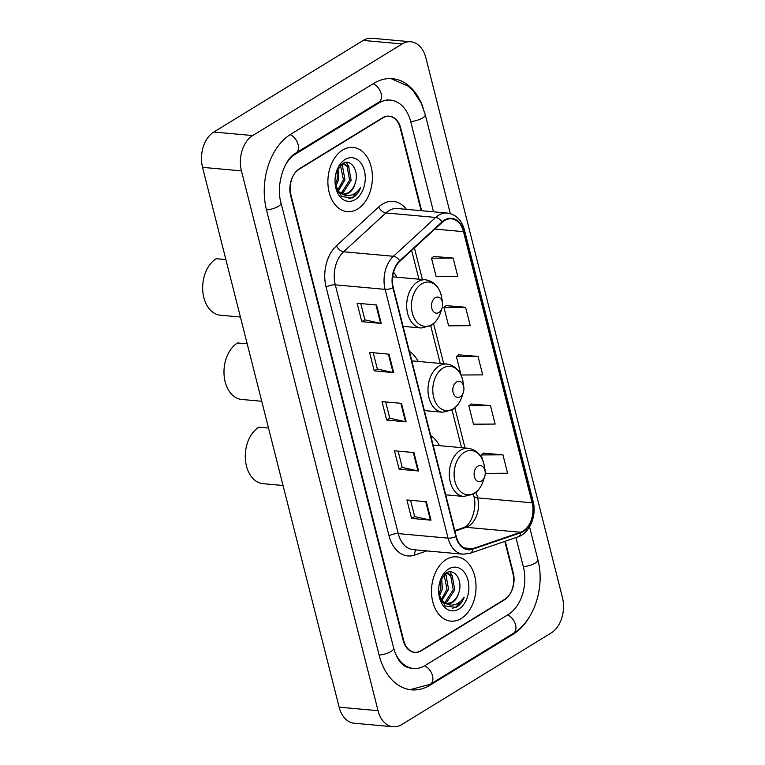 <?xml version="1.0" encoding="UTF-8"?>
<svg xmlns="http://www.w3.org/2000/svg" width="765" height="765" viewBox="0 0 765 765"><rect width="100%" height="100%" fill="white"/><g stroke="black" fill="none" stroke-linecap="round" stroke-linejoin="round"><path stroke-width="1.15" d="M418.13 361.434A35.62 24.47 95.2 0 0 409.39 351.307M439.445 445.66A35.62 24.47 95.2 0 0 430.705 435.543M396.815 277.198A35.62 24.47 95.2 0 0 393.573 272.149M421.132 210.671L400.258 128.214A20.167 13.856 95.2 0 0 388.964 116.165A20.167 13.856 95.2 0 0 382.481 117.8L299.45 168.692A20.167 13.856 95.2 0 0 291.006 195.18L403.643 640.315A20.167 13.856 95.2 0 0 414.936 652.354A20.167 13.856 95.2 0 0 421.419 650.719L504.451 599.827A20.167 13.856 95.2 0 0 512.894 573.348L504.814 541.39M394.702 651.598A36.29 24.939 95.2 0 0 413.483 668.419A36.29 24.939 95.2 0 0 425.158 665.473L508.19 614.582A36.29 24.939 95.2 0 0 523.384 566.913L515.964 537.566M433.526 211.8L410.748 121.778A36.29 24.939 95.2 0 0 390.418 100.1A36.29 24.939 95.2 0 0 378.752 103.046L295.72 153.937A36.29 24.939 95.2 0 0 285.89 164.169M551.202 632.961A26.88 18.475 95.2 0 0 562.457 597.647L425.866 57.834A26.88 18.475 95.2 0 0 410.805 41.769A26.88 18.475 95.2 0 0 402.161 43.949L252.708 135.558A26.88 18.475 95.2 0 0 241.444 170.872L378.044 710.695A26.88 18.475 95.2 0 0 393.095 726.75A26.88 18.475 95.2 0 0 401.749 724.57L551.202 632.961M410.805 41.769L371.905 38.25A26.88 18.475 95.2 0 0 363.251 40.43L213.798 132.039A26.88 18.475 95.2 0 0 202.543 167.353L339.134 707.166A26.88 18.475 95.2 0 0 354.195 723.231L393.095 726.75M423.016 107.473A57.796 39.713 95.2 0 0 392.359 78.68A57.796 39.713 95.2 0 0 373.769 83.366L290.738 134.267A57.796 39.713 95.2 0 0 266.536 210.174L379.172 655.309A57.796 39.713 95.2 0 0 411.541 689.839A57.796 39.713 95.2 0 0 430.131 685.153L513.172 634.261A57.796 39.713 95.2 0 0 529.906 616.121M342.682 150.007A32.264 22.166 95.2 0 0 328.003 185.111A32.264 22.166 95.2 0 0 347.243 211.647A32.264 22.166 95.2 0 0 357.618 209.036A32.264 22.166 95.2 0 0 372.287 173.942A32.264 22.166 95.2 0 0 353.057 147.396A32.264 22.166 95.2 0 0 342.682 150.007A32.264 22.166 95.2 0 0 328.003 185.111A32.264 22.166 95.2 0 0 347.243 211.647A32.264 22.166 95.2 0 0 357.618 209.036A32.264 22.166 95.2 0 0 372.287 173.942A32.264 22.166 95.2 0 0 353.057 147.396A32.264 22.166 95.2 0 0 342.682 150.007M446.291 559.483A32.264 22.166 95.2 0 0 431.623 594.587A32.264 22.166 95.2 0 0 450.853 621.132A32.264 22.166 95.2 0 0 461.228 618.512A32.264 22.166 95.2 0 0 475.907 583.418A32.264 22.166 95.2 0 0 456.667 556.872A32.264 22.166 95.2 0 0 446.291 559.483A32.264 22.166 95.2 0 0 431.623 594.587A32.264 22.166 95.2 0 0 450.853 621.132A32.264 22.166 95.2 0 0 461.228 618.512A32.264 22.166 95.2 0 0 475.907 583.418A32.264 22.166 95.2 0 0 456.667 556.872A32.264 22.166 95.2 0 0 446.291 559.483M444.551 220.569A21.506 14.774 -84.8 0 1 451.474 218.819A21.506 14.774 -84.8 0 1 463.514 231.671L532.124 502.806A21.506 14.774 -84.8 0 1 520.611 532.239L472.684 548.696A21.506 14.774 -84.8 0 1 468.276 549.251A21.506 14.774 -84.8 0 1 456.227 536.408L393.277 287.64A21.506 14.774 -84.8 0 1 399.932 261.181L442.199 222.347A21.506 14.774 -84.8 0 1 444.551 220.569M444.427 220.071A22.042 15.147 95.2 0 0 442.017 221.907L399.751 260.741A22.042 15.147 95.2 0 0 392.933 287.86L455.873 536.619A22.042 15.147 95.2 0 0 472.751 549.222L520.678 532.765A22.042 15.147 95.2 0 0 532.478 502.595L463.867 231.451A22.042 15.147 95.2 0 0 444.427 220.071M484.714 468.515L485.947 473.372L507.587 473.248L502.921 454.812L483.499 453.186M490.47 405.622L468.83 405.746L473.506 424.193L495.137 424.068L490.47 405.622L471.058 404.006M453.138 258.063L431.498 258.188L436.165 276.634L457.805 276.509L453.138 258.063L433.717 256.447M465.579 307.253L443.939 307.367L448.606 325.814L470.245 325.689L465.579 307.253L446.167 305.627M478.029 356.433L456.389 356.557L461.056 375.003L482.696 374.879L478.029 356.433L458.608 354.817M421.649 210.719L400.774 128.252A20.167 13.856 95.2 0 0 389.481 116.204A20.167 13.856 95.2 0 0 382.997 117.839L299.096 169.266A20.167 13.856 95.2 0 0 290.652 195.754L403.126 640.276A20.167 13.856 95.2 0 0 414.42 652.316A20.167 13.856 95.2 0 0 420.913 650.68L504.814 599.253A20.167 13.856 95.2 0 0 513.258 572.775L505.273 541.228M431.02 520.181L411.57 518.421L406.904 499.975L426.354 501.735L431.02 520.181A5.374 1.779 -14.2 0 1 430.399 520.085L425.742 501.677M393.688 372.622L374.228 370.862L369.562 352.416L389.012 354.176L393.688 372.622A5.374 1.779 -14.2 0 1 393.057 372.526L388.4 354.118M381.238 323.432L361.788 321.673L357.121 303.227L376.571 304.996L381.238 323.432A5.374 1.779 -14.2 0 1 380.616 323.346L375.959 304.939M418.579 470.991L399.12 469.232L394.453 450.786L413.913 452.555L418.579 470.991A5.374 1.779 -14.2 0 1 417.958 470.905L413.291 452.498M406.129 421.811L386.679 420.052L382.012 401.606L401.462 403.365L406.129 421.811A5.374 1.779 -14.2 0 1 405.507 421.716L400.85 403.308M386.679 420.052L389.777 418.149M385.665 401.931L389.787 418.206L405.507 421.716M399.12 469.232L402.218 467.339M398.116 451.12L402.237 467.396L417.958 470.905M361.788 321.673L364.876 319.78M360.774 303.562L364.895 319.837L380.616 323.346M374.228 370.862L377.327 368.969M373.224 352.751L377.346 369.026L393.057 372.526M411.57 518.421L414.668 516.528M410.566 500.31L414.678 516.585L430.399 520.085M456.389 356.557L458.771 354.692M443.939 307.367L446.32 305.503M431.498 258.188L433.879 256.323M468.83 405.746L471.211 403.882M502.921 454.812L481.281 454.926L483.662 453.062M482.466 459.622L481.281 454.926M342.366 163.739L343.791 163.691L348.658 166.579L351.145 180.387L343.313 192.484L341.104 193.392M343.016 163.672L347.109 166.435L349.595 180.244L341.773 192.35L340.358 192.99M335.242 184.7L341.639 196.557L352.464 197.934L353.21 197.513C356.442 195.477 358.9 192.216 360.602 187.731C357.963 191.566 354.75 194.061 350.963 195.199C347.731 196.098 344.623 195.572 341.63 193.621A15.195 10.442 95.2 0 0 343.915 194.214A15.195 10.442 95.2 0 0 348.802 192.981A15.195 10.442 95.2 0 0 355.056 183.61C353.497 187.989 351.125 191.087 347.951 192.904L343.294 194.128M341.63 193.621L338.149 191.25L336.332 188.917M342.338 194.071L337.881 192.235M337.987 168.434L338.79 179.268L335.701 186.889M337.059 170.193L337.25 179.125L335.271 184.891M341.133 164.638L342.481 166.024L344.967 179.823L338.178 191.279M340.425 165.288L343.418 179.689L337.47 190.495M345.072 159.474A21.917 15.061 95.2 0 0 336.61 171.14A21.917 15.061 95.2 0 0 335.328 185.34A21.917 15.061 95.2 0 0 355.218 199.569A21.917 15.061 95.2 0 0 364.398 170.786A21.917 15.061 95.2 0 0 345.072 159.474M355.056 183.61C359.741 171.236 350.839 158.068 342.73 163.519L336.753 170.891M360.602 187.731L352.493 197.446L348.821 198.833M346.411 162.41L349.05 167.114M341.783 164.14L342.873 166.55M438.919 312.512A8.061 5.537 95.2 0 0 442.036 308.219A8.061 5.537 95.2 0 0 442.514 302.997A8.061 5.537 95.2 0 0 435.189 297.757A8.061 5.537 95.2 0 0 431.814 308.352A8.061 5.537 95.2 0 0 438.919 312.512M225.876 259.593L216.218 258.713A29.567 20.32 95.2 0 0 202.773 290.891A29.567 20.32 95.2 0 0 220.397 315.218L240.411 317.026M460.234 396.748A8.061 5.537 95.2 0 0 463.351 392.455A8.061 5.537 95.2 0 0 463.82 387.224A8.061 5.537 95.2 0 0 456.504 381.993A8.061 5.537 95.2 0 0 453.129 392.579A8.061 5.537 95.2 0 0 460.234 396.748M247.191 343.82L237.533 342.95A29.567 20.32 95.2 0 0 224.088 375.118A29.567 20.32 95.2 0 0 241.711 399.454L261.726 401.262M481.548 480.975A8.061 5.537 95.2 0 0 484.666 476.681A8.061 5.537 95.2 0 0 485.134 471.46A8.061 5.537 95.2 0 0 477.819 466.22A8.061 5.537 95.2 0 0 474.434 476.815A8.061 5.537 95.2 0 0 481.548 480.975M268.505 428.056L258.847 427.176A29.567 20.32 95.2 0 0 245.393 459.354A29.567 20.32 95.2 0 0 263.026 483.681L283.04 485.498M445.985 573.215L447.41 573.167L452.268 576.055L454.754 589.863L446.932 601.959L444.723 602.868M446.636 573.148L450.728 575.911L453.215 589.719L445.383 601.826L443.977 602.476M438.852 594.176L445.249 606.033L456.074 607.41L456.829 606.989C460.052 604.952 462.519 601.692 464.212 597.207C461.572 601.041 458.359 603.537 454.582 604.675C451.35 605.574 448.233 605.048 445.249 603.097A15.195 10.442 95.2 0 0 447.525 603.69A15.195 10.442 95.2 0 0 452.411 602.457A15.195 10.442 95.2 0 0 458.665 593.085C457.107 597.465 454.745 600.563 451.56 602.38L446.903 603.604M445.249 603.097L441.759 600.726L439.942 598.393M445.957 603.547L441.501 601.711M441.606 577.91L442.399 588.744L439.32 596.365M440.678 579.669L440.86 588.601L438.89 594.367M444.752 574.113L446.091 575.5L448.577 589.299L441.797 600.755M444.035 574.764L447.037 589.165L441.089 599.97M448.692 568.95A21.917 15.061 95.2 0 0 440.219 580.616A21.917 15.061 95.2 0 0 438.938 594.816A21.917 15.061 95.2 0 0 458.837 609.045A21.917 15.061 95.2 0 0 468.008 580.262A21.917 15.061 95.2 0 0 448.692 568.95M458.665 593.085C463.351 580.712 454.448 567.544 446.349 572.995L440.372 580.367M464.212 597.207L456.103 606.922L452.44 608.309M450.021 571.885L452.67 576.59M445.393 573.616L446.492 576.026M529.562 526.836L537.881 559.731A10.758 3.557 165.8 0 1 523.317 566.655M537.881 559.731C545.11 586.793 534.419 620.96 513.382 633.324A10.758 6.952 -121.5 0 0 515.543 624.862A10.758 6.952 -121.5 0 0 507.616 614.936M513.382 633.324L430.351 684.216A10.758 6.952 -121.5 0 0 432.512 675.753A10.758 6.952 -121.5 0 0 424.565 665.827M379.105 655.05A10.758 3.557 -14.2 0 0 393.669 648.127L281.032 202.993C275.496 184.336 284.743 158.565 295.931 153.01L378.962 102.108L387.501 99.833M266.469 209.916A10.758 3.557 -14.2 0 0 281.032 202.993M290.174 134.621A10.758 6.952 58.5 0 1 298.092 144.537A10.758 6.952 58.5 0 1 295.931 153.01M373.196 83.72A10.758 6.952 58.5 0 1 381.123 93.646A10.758 6.952 58.5 0 1 378.962 102.108M390.972 78.594L408.061 86.072L413.578 91.379L421.219 103.237L425.244 114.597A10.758 3.557 165.8 0 1 410.681 121.52M339.134 707.166L378.044 710.695M202.543 167.353L241.444 170.872M213.798 132.039L252.708 135.558M363.251 40.43L402.161 43.949M503.953 599.779L504.451 599.827M420.922 650.671L421.419 650.719M512.024 634.156L513.172 634.261M428.936 685.048L430.131 685.153M294.668 153.841L295.72 153.937M377.604 102.94L378.752 103.046M520.611 532.239L466.143 527.315A21.506 14.774 95.2 0 0 468.649 526.119A21.506 14.774 95.2 0 0 477.656 497.881L476.193 492.115M454.898 531.178L466.143 527.315A12.097 8.405 -108.9 0 0 463.609 527.611L465.13 526.875C470.752 524.723 477.523 507.778 473.793 496.026A12.097 4.007 -14.2 0 0 477.656 497.881L532.124 502.806M463.514 231.671L434.883 229.079M426.86 550.905L414.745 555.065A33.603 23.093 -84.8 0 1 389.031 535.854L326.081 287.095A6.722 2.228 -14.2 0 1 335.309 284.857L385.111 289.361A26.88 18.475 -84.8 0 1 393.43 256.285L435.696 217.461A26.88 18.475 -84.8 0 1 438.641 215.223A26.88 18.475 -84.8 0 1 447.286 213.043L397.484 208.539A26.88 18.475 95.2 0 0 388.84 210.719A26.88 18.475 95.2 0 0 385.895 212.947L343.628 251.781A26.88 18.475 95.2 0 0 335.309 284.857L398.259 533.616A26.88 18.475 95.2 0 0 413.32 549.681L463.121 554.185A26.88 18.475 -84.8 0 1 448.061 538.13L385.111 289.361A6.722 2.228 -14.2 0 0 392.933 287.86M442.017 221.907A6.722 3.892 47.4 0 0 435.696 217.461L385.895 212.947A6.722 3.892 -132.6 0 1 378.742 206.923A33.603 23.093 -84.8 0 1 406.416 209.342M455.873 536.619A6.722 2.228 165.8 0 1 448.061 538.13L398.259 533.616A6.722 2.228 -14.2 0 0 389.031 535.854M472.751 549.222A6.722 4.667 71.1 0 1 470.045 553.325L517.972 536.877C529.81 533.215 536.963 515.4 533.1 501.276L464.489 230.131A6.722 2.228 165.8 0 1 463.867 231.451M326.081 287.095A33.603 23.093 -84.8 0 1 336.476 245.756A6.722 3.892 -132.6 0 0 343.628 251.781L393.43 256.285A6.722 3.892 47.4 0 1 399.751 260.741M520.678 532.765A6.722 4.667 71.1 0 1 517.972 536.877M532.478 502.595A6.722 2.228 -14.2 0 0 533.1 501.276M336.476 245.756L378.742 206.923M382.997 117.839L382.49 117.791M416.16 549.939A6.722 4.667 -108.9 0 0 414.745 555.065M472.684 548.696L464.03 547.912M465.024 447.974L454.879 407.879M443.719 363.748L433.573 323.652M422.404 279.512L414.401 247.889M431.948 324.542A22.223 15.271 95.2 0 0 440.535 312.703C438.575 318.479 435.371 322.782 430.925 325.613L421.19 327.994A24.193 16.62 95.2 0 1 406.76 308.085A24.193 16.62 95.2 0 1 417.767 281.759A24.193 16.62 95.2 0 1 425.55 279.799C434.463 281.3 439.894 287.468 441.845 298.312A22.223 15.271 95.2 0 0 421.658 283.872A22.223 15.271 95.2 0 0 412.354 313.067A22.223 15.271 95.2 0 0 431.948 324.542M453.263 408.768A22.223 15.271 95.2 0 0 461.85 396.939C459.889 402.715 456.686 407.009 452.239 409.839L442.505 412.22A24.193 16.62 95.2 0 1 428.075 392.321A24.193 16.62 95.2 0 1 439.081 365.995A24.193 16.62 95.2 0 1 446.865 364.035C455.777 365.527 461.209 371.704 463.16 382.538A22.223 15.271 95.2 0 0 442.973 368.108A22.223 15.271 95.2 0 0 433.669 397.293A22.223 15.271 95.2 0 0 453.263 408.768M474.577 493.004A22.223 15.271 95.2 0 0 483.164 481.175C481.204 486.942 478.001 491.245 473.554 494.075L463.82 496.456A24.193 16.62 95.2 0 1 449.39 476.547A24.193 16.62 95.2 0 1 460.396 450.222A24.193 16.62 95.2 0 1 468.18 448.261C477.083 449.763 482.514 455.93 484.465 466.774A22.223 15.271 95.2 0 0 464.288 452.335A22.223 15.271 95.2 0 0 454.984 481.529A22.223 15.271 95.2 0 0 474.577 493.004M425.244 114.597L450.298 213.607M410.155 689.676L430.351 684.216M410.566 668.161C406.779 667.338 404.303 666.239 403.136 664.871C399.043 661.62 395.888 656.035 393.669 648.127M463.121 554.185L470.045 553.325M464.489 230.131C461.639 220.033 455.902 214.334 447.286 213.043M454.764 530.642L463.609 527.611M473.793 496.026L473.334 494.209M461.553 447.668L452.019 409.973M440.238 363.432L430.705 325.747M418.933 279.196L411.647 250.423M342.615 163.586L343.791 163.691M442.514 302.997L441.845 298.312M442.036 308.219L440.535 312.703M392.646 276.825L425.55 279.799M403.079 326.349L421.19 327.994M463.82 387.224L463.16 382.538M463.351 392.455L461.85 396.939M411.809 360.86L446.865 364.035M424.384 410.585L442.505 412.22M485.134 471.46L484.465 466.774M484.666 476.681L483.164 481.175M433.114 445.087L468.18 448.261M445.699 494.821L463.82 496.456M446.234 573.062L447.41 573.167"/></g></svg>
